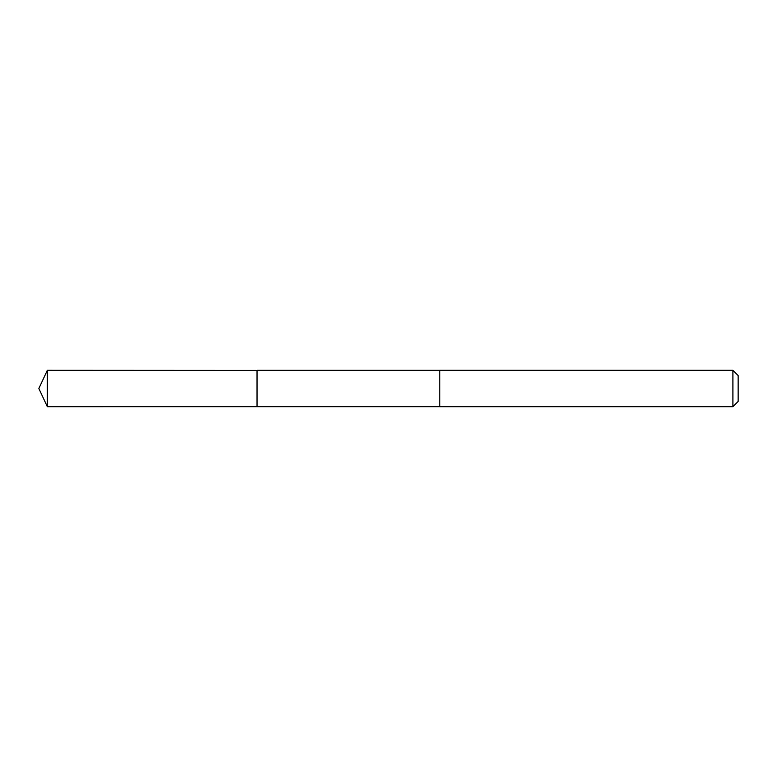 <?xml version="1.0" encoding="UTF-8"?>
<svg xmlns="http://www.w3.org/2000/svg" width="777" height="777" viewBox="0 0 777 777"><rect width="100%" height="100%" fill="white"/><g stroke="black" fill="none" stroke-linecap="round" stroke-linejoin="round"><path stroke-width="1.17" d="M257.032 370.425L47.329 370.318L47.329 406.682L257.032 406.672L257.032 370.328L439.782 370.328L439.782 406.672L257.032 406.672L257.032 370.425M439.782 370.318L439.782 406.682L732.905 406.682L732.905 370.318L439.782 370.318M732.905 370.318L738.15 375.563L738.15 401.437L732.905 406.682M257.032 406.672L47.329 406.682L38.85 388.5L47.329 406.682M38.85 388.5L47.329 370.318"/></g></svg>
